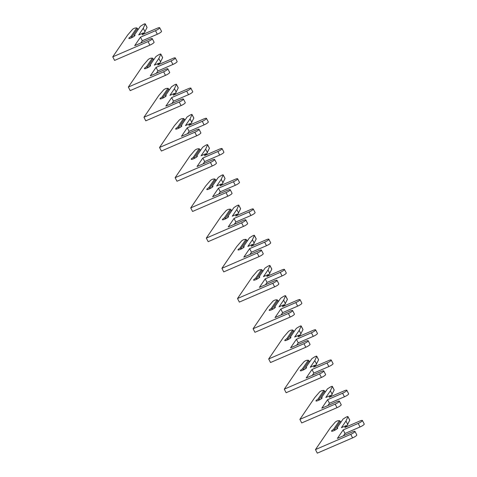 <?xml version="1.0" encoding="UTF-8"?>
<svg xmlns="http://www.w3.org/2000/svg" width="477" height="477" viewBox="0 0 477 477"><rect width="100%" height="100%" fill="white"/><g stroke="black" fill="none" stroke-linecap="round" stroke-linejoin="round"><path stroke-width="0.72" d="M146.982 27.368A1.735 0.334 152.7 0 1 147.059 27.416A1.735 0.334 152.7 0 1 147.053 27.505L143.804 33.754M144.054 24.1A1.735 0.334 152.7 0 1 145.223 23.85A1.735 0.334 152.7 0 1 145.211 23.939L143.261 28.286L138.718 34.934L143.374 32.925L142.11 34.773L157.124 28.286A3.81 0.733 152.7 0 1 159.694 27.738A3.81 0.733 152.7 0 1 155.484 30.683L140.471 37.176L134.669 45.679L149.683 39.186A3.81 0.733 152.7 0 1 152.246 38.637A3.81 0.733 152.7 0 1 148.043 41.588L112.763 56.841L127.645 35.036L132.469 29.449A1.735 0.334 152.7 0 1 134.299 28.316A1.735 0.334 152.7 0 1 135.253 28.018L136.786 27.875L130.746 36.723A3.464 0.668 -27.3 0 0 128.838 38.428A3.464 0.668 -27.3 0 0 132.224 37.433A3.464 0.668 -27.3 0 0 134.997 35.25A3.464 0.668 -27.3 0 0 134.293 35.191L140.333 26.342L142.879 24.721A1.735 0.334 152.7 0 1 144.054 24.1M138.151 29.538L136.786 27.875M137.609 28.483L131.819 36.967L132.093 37.498M134.192 36.228L134.293 35.191M130.746 36.723L131.819 36.967M152.246 38.637L154.089 42.203A3.81 0.733 152.7 0 1 149.885 45.148L114.599 60.406L112.763 56.841M159.694 27.738L161.53 31.297A3.81 0.733 152.7 0 1 157.327 34.249L142.313 40.742L140.727 43.055M145.103 31.852L143.261 28.286M143.929 33.992L143.374 32.925M142.313 40.742L140.471 37.176M162.574 57.58A1.735 0.334 152.7 0 1 162.651 57.628A1.735 0.334 152.7 0 1 162.645 57.717L159.396 63.96M159.646 54.312A1.735 0.334 152.7 0 1 160.815 54.062A1.735 0.334 152.7 0 1 160.803 54.151L158.853 58.492L154.315 65.146L158.966 63.131L157.702 64.985L172.716 58.492A3.81 0.733 152.7 0 1 175.286 57.944A3.81 0.733 152.7 0 1 171.076 60.895L156.062 67.388L150.261 75.891L165.275 69.398A3.81 0.733 152.7 0 1 167.838 68.849A3.81 0.733 152.7 0 1 163.635 71.794L128.355 87.052L143.237 65.248L148.067 59.661A1.735 0.334 152.7 0 1 149.891 58.528A1.735 0.334 152.7 0 1 150.845 58.23L152.384 58.087L146.338 66.935A3.464 0.668 -27.3 0 0 144.436 68.64A3.464 0.668 -27.3 0 0 147.816 67.645A3.464 0.668 -27.3 0 0 150.589 65.462A3.464 0.668 -27.3 0 0 149.885 65.403L155.925 56.554L158.477 54.927A1.735 0.334 152.7 0 1 159.646 54.312M153.743 59.744L152.384 58.087M153.2 58.695L147.411 67.174L147.685 67.71M149.784 66.44L149.885 65.403M146.338 66.935L147.411 67.174M167.838 68.849L169.681 72.415A3.81 0.733 152.7 0 1 165.477 75.36L130.191 90.618L128.355 87.052M175.286 57.944L177.122 61.509A3.81 0.733 152.7 0 1 172.918 64.461L157.905 70.948L156.325 73.267M160.695 62.058L158.853 58.492M159.521 64.204L158.966 63.131M157.905 70.948L156.062 67.388M178.165 87.792A1.735 0.334 152.7 0 1 178.243 87.84A1.735 0.334 152.7 0 1 178.237 87.929L174.987 94.172M175.238 84.518A1.735 0.334 152.7 0 1 176.407 84.274A1.735 0.334 152.7 0 1 176.401 84.363L174.445 88.704L169.907 95.358L174.558 93.343L173.294 95.197L188.308 88.704A3.81 0.733 152.7 0 1 190.878 88.156A3.81 0.733 152.7 0 1 186.674 91.101L171.66 97.594L165.853 106.103L180.866 99.61A3.81 0.733 152.7 0 1 183.436 99.061A3.81 0.733 152.7 0 1 179.227 102.006L143.947 117.264L158.835 95.46L163.659 89.873A1.735 0.334 152.7 0 1 165.483 88.74A1.735 0.334 152.7 0 1 166.437 88.442L167.976 88.299L161.936 97.147A3.464 0.668 -27.3 0 0 160.028 98.852A3.464 0.668 -27.3 0 0 163.408 97.851A3.464 0.668 -27.3 0 0 166.181 95.674A3.464 0.668 -27.3 0 0 165.477 95.615L171.517 86.766L174.069 85.139A1.735 0.334 152.7 0 1 175.238 84.518M169.341 89.956L167.976 88.299M168.792 88.901L163.003 97.386L163.277 97.922M165.376 96.646L165.477 95.615M161.936 97.147L163.003 97.386M183.436 99.061L185.273 102.627A3.81 0.733 152.7 0 1 181.069 105.572L145.783 120.83L143.947 117.264M190.878 88.156L192.714 91.721A3.81 0.733 152.7 0 1 188.51 94.667L173.497 101.16L171.917 103.479M176.287 92.27L174.445 88.704M175.113 94.41L174.558 93.343M173.497 101.16L171.66 97.594M193.757 117.998A1.735 0.334 152.7 0 1 193.841 118.046A1.735 0.334 152.7 0 1 193.829 118.141L190.579 124.384M190.83 114.73A1.735 0.334 152.7 0 1 191.998 114.48A1.735 0.334 152.7 0 1 191.992 114.575L190.043 118.916L185.499 125.57L190.156 123.555L188.886 125.409L203.9 118.916A3.81 0.733 152.7 0 1 206.469 118.368A3.81 0.733 152.7 0 1 202.266 121.313L187.252 127.806L181.445 136.315L196.458 129.822A3.81 0.733 152.7 0 1 199.028 129.273A3.81 0.733 152.7 0 1 194.819 132.218L159.539 147.476L174.427 125.672L179.251 120.085A1.735 0.334 152.7 0 1 181.075 118.952A1.735 0.334 152.7 0 1 182.029 118.654L183.567 118.511L177.527 127.359A3.464 0.668 -27.3 0 0 175.619 129.058A3.464 0.668 -27.3 0 0 179 128.063A3.464 0.668 -27.3 0 0 181.773 125.88A3.464 0.668 -27.3 0 0 181.069 125.827L187.109 116.978L189.661 115.351A1.735 0.334 152.7 0 1 190.83 114.73M184.933 120.168L183.567 118.511M184.39 119.113L178.595 127.597L178.869 128.128M180.968 126.858L181.069 125.827M177.527 127.359L178.595 127.597M199.028 129.273L200.865 132.839A3.81 0.733 152.7 0 1 196.661 135.784L161.381 151.042L159.539 147.476M206.469 118.368L208.312 121.933A3.81 0.733 152.7 0 1 204.102 124.879L189.089 131.372L187.509 133.691M191.879 122.482L190.043 118.916M190.705 124.622L190.156 123.555M189.089 131.372L187.252 127.806M209.355 148.21A1.735 0.334 152.7 0 1 209.433 148.258A1.735 0.334 152.7 0 1 209.427 148.353L206.177 154.596M206.422 144.942A1.735 0.334 152.7 0 1 207.59 144.692A1.735 0.334 152.7 0 1 207.584 144.787L205.635 149.128L201.091 155.776L205.748 153.767L204.484 155.621L219.498 149.128A3.81 0.733 152.7 0 1 222.061 148.58A3.81 0.733 152.7 0 1 217.858 151.525L202.844 158.018L197.037 166.521L212.05 160.028A3.81 0.733 152.7 0 1 214.62 159.479A3.81 0.733 152.7 0 1 210.417 162.43L175.131 177.688L190.019 155.878L194.843 150.297A1.735 0.334 152.7 0 1 196.667 149.164A1.735 0.334 152.7 0 1 197.621 148.86L199.159 148.723L193.119 157.571A3.464 0.668 -27.3 0 0 191.211 159.27A3.464 0.668 -27.3 0 0 194.598 158.275A3.464 0.668 -27.3 0 0 197.371 156.092A3.464 0.668 -27.3 0 0 196.661 156.039L202.701 147.19L205.253 145.563A1.735 0.334 152.7 0 1 206.422 144.942M200.525 150.38L199.159 148.723M199.982 149.325L194.187 157.809L194.467 158.34M196.566 157.07L196.661 156.039M193.119 157.571L194.187 157.809M214.62 159.479L216.463 163.045A3.81 0.733 152.7 0 1 212.253 165.996L176.973 181.254L175.131 177.688M222.061 148.58L223.904 152.145A3.81 0.733 152.7 0 1 219.7 155.091L204.687 161.584L203.101 163.903M207.471 152.694L205.635 149.128M206.297 154.834L205.748 153.767M204.687 161.584L202.844 158.018M224.947 178.422A1.735 0.334 152.7 0 1 225.025 178.47A1.735 0.334 152.7 0 1 225.019 178.559L221.769 184.808M222.02 175.154A1.735 0.334 152.7 0 1 223.182 174.904A1.735 0.334 152.7 0 1 223.176 174.993L221.227 179.34L216.683 185.988L221.34 183.979L220.076 185.833L235.089 179.34A3.81 0.733 152.7 0 1 237.653 178.792A3.81 0.733 152.7 0 1 233.45 181.737L218.436 188.23L212.629 196.733L227.642 190.24A3.81 0.733 152.7 0 1 230.212 189.691A3.81 0.733 152.7 0 1 226.009 192.642L190.722 207.9L205.611 186.09L210.435 180.509A1.735 0.334 152.7 0 1 212.265 179.37A1.735 0.334 152.7 0 1 213.213 179.072L214.751 178.929L208.711 187.777A3.464 0.668 -27.3 0 0 206.803 189.482A3.464 0.668 -27.3 0 0 210.19 188.487A3.464 0.668 -27.3 0 0 212.963 186.304A3.464 0.668 -27.3 0 0 212.253 186.245L218.299 177.396L220.845 175.774A1.735 0.334 152.7 0 1 222.02 175.154M216.117 180.592L214.751 178.929M215.574 179.537L209.785 188.021L210.059 188.552M212.158 187.282L212.253 186.245M208.711 187.777L209.785 188.021M230.212 189.691L232.055 193.257A3.81 0.733 152.7 0 1 227.845 196.202L192.565 211.46L190.722 207.9M237.653 178.792L239.496 182.357A3.81 0.733 152.7 0 1 235.292 185.303L220.279 191.796L218.693 194.109M223.063 182.906L221.227 179.34M221.888 185.046L221.34 183.979M220.279 191.796L218.436 188.23M240.539 208.634A1.735 0.334 152.7 0 1 240.617 208.682A1.735 0.334 152.7 0 1 240.611 208.771L237.361 215.014M237.612 205.366A1.735 0.334 152.7 0 1 238.78 205.116A1.735 0.334 152.7 0 1 238.768 205.205L236.819 209.552L232.281 216.2L236.932 214.185L235.668 216.039L250.681 209.546A3.81 0.733 152.7 0 1 253.251 208.998A3.81 0.733 152.7 0 1 249.042 211.949L234.028 218.442L228.227 226.945L243.24 220.452A3.81 0.733 152.7 0 1 245.804 219.903A3.81 0.733 152.7 0 1 241.6 222.848L206.32 238.106L221.203 216.302L226.032 210.715A1.735 0.334 152.7 0 1 227.857 209.582A1.735 0.334 152.7 0 1 228.811 209.284L230.343 209.141L224.303 217.989A3.464 0.668 -27.3 0 0 222.395 219.694A3.464 0.668 -27.3 0 0 225.782 218.699A3.464 0.668 -27.3 0 0 228.555 216.516A3.464 0.668 -27.3 0 0 227.851 216.457L233.891 207.608L236.443 205.986A1.735 0.334 152.7 0 1 237.612 205.366M231.709 210.798L230.343 209.141M231.166 209.749L225.377 218.233L225.651 218.764M227.75 217.494L227.851 216.457M224.303 217.989L225.377 218.233M245.804 219.903L247.646 223.469A3.81 0.733 152.7 0 1 243.443 226.414L208.157 241.672L206.32 238.106M253.251 208.998L255.088 212.563A3.81 0.733 152.7 0 1 250.884 215.515L235.871 222.008L234.29 224.321M238.661 213.112L236.819 209.552M237.486 215.258L236.932 214.185M235.871 222.008L234.028 218.442M256.131 238.846A1.735 0.334 152.7 0 1 256.209 238.894A1.735 0.334 152.7 0 1 256.203 238.983L252.953 245.226M253.204 235.578A1.735 0.334 152.7 0 1 254.372 235.328A1.735 0.334 152.7 0 1 254.366 235.417L252.411 239.758L247.873 246.412L252.524 244.397L251.26 246.251L266.273 239.758A3.81 0.733 152.7 0 1 268.843 239.21A3.81 0.733 152.7 0 1 264.64 242.161L249.62 248.648L243.819 257.157L258.832 250.663A3.81 0.733 152.7 0 1 261.396 250.115A3.81 0.733 152.7 0 1 257.192 253.06L221.912 268.318L236.795 246.514L241.624 240.927A1.735 0.334 152.7 0 1 243.449 239.794A1.735 0.334 152.7 0 1 244.403 239.496L245.941 239.353L239.901 248.201A3.464 0.668 -27.3 0 0 237.993 249.906A3.464 0.668 -27.3 0 0 241.374 248.911A3.464 0.668 -27.3 0 0 244.146 246.728A3.464 0.668 -27.3 0 0 243.443 246.669L249.483 237.82L252.035 236.193A1.735 0.334 152.7 0 1 253.204 235.578M247.307 241.01L245.941 239.353M246.758 239.955L240.968 248.439L241.243 248.976M243.342 247.7L243.443 246.669M239.901 248.201L240.968 248.439M261.396 250.115L263.238 253.681A3.81 0.733 152.7 0 1 259.035 256.626L223.749 271.884L221.912 268.318M268.843 239.21L270.68 242.775A3.81 0.733 152.7 0 1 266.476 245.721L251.462 252.214L249.882 254.533M254.253 243.324L252.411 239.758M253.078 245.464L252.524 244.397M251.462 252.214L249.62 248.648M271.723 269.052A1.735 0.334 152.7 0 1 271.807 269.1A1.735 0.334 152.7 0 1 271.795 269.195L268.545 275.438M268.795 265.784A1.735 0.334 152.7 0 1 269.964 265.54A1.735 0.334 152.7 0 1 269.958 265.629L268.002 269.97L263.465 276.624L268.122 274.609L266.852 276.463L281.865 269.97A3.81 0.733 152.7 0 1 284.435 269.422A3.81 0.733 152.7 0 1 280.232 272.367L265.218 278.86L259.41 287.369L274.424 280.875A3.81 0.733 152.7 0 1 276.994 280.327A3.81 0.733 152.7 0 1 272.784 283.272L237.504 298.53L252.393 276.726L257.216 271.139A1.735 0.334 152.7 0 1 259.041 270.006A1.735 0.334 152.7 0 1 259.995 269.708L261.533 269.565L255.493 278.413A3.464 0.668 -27.3 0 0 253.585 280.118A3.464 0.668 -27.3 0 0 256.966 279.117A3.464 0.668 -27.3 0 0 259.738 276.94A3.464 0.668 -27.3 0 0 259.035 276.881L265.075 268.032L267.627 266.404A1.735 0.334 152.7 0 1 268.795 265.784M262.899 271.222L261.533 269.565M262.35 270.167L256.56 278.651L256.835 279.188M258.933 277.912L259.035 276.881M255.493 278.413L256.56 278.651M276.994 280.327L278.83 283.893A3.81 0.733 152.7 0 1 274.627 286.838L239.347 302.096L237.504 298.53M284.435 269.422L286.278 272.987A3.81 0.733 152.7 0 1 282.068 275.933L267.054 282.426L265.474 284.745M269.845 273.536L268.002 269.97M268.67 275.676L268.122 274.609M267.054 282.426L265.218 278.86M287.315 299.264A1.735 0.334 152.7 0 1 287.398 299.312A1.735 0.334 152.7 0 1 287.392 299.407L284.137 305.65M284.387 295.996A1.735 0.334 152.7 0 1 285.556 295.746A1.735 0.334 152.7 0 1 285.55 295.841L283.6 300.182L279.057 306.836L283.714 304.821L282.444 306.675L297.463 300.182A3.81 0.733 152.7 0 1 300.027 299.634A3.81 0.733 152.7 0 1 295.823 302.579L280.81 309.072L275.002 317.575L290.016 311.087A3.81 0.733 152.7 0 1 292.586 310.539A3.81 0.733 152.7 0 1 288.382 313.484L253.096 328.742L267.985 306.932L272.808 301.351A1.735 0.334 152.7 0 1 274.633 300.218A1.735 0.334 152.7 0 1 275.587 299.914L277.125 299.777L271.085 308.625A3.464 0.668 -27.3 0 0 269.177 310.324A3.464 0.668 -27.3 0 0 272.558 309.329A3.464 0.668 -27.3 0 0 275.336 307.146A3.464 0.668 -27.3 0 0 274.627 307.093L280.667 298.244L283.219 296.616A1.735 0.334 152.7 0 1 284.387 295.996M278.49 301.434L277.125 299.777M277.948 300.379L272.152 308.863L272.433 309.394M274.525 308.124L274.627 307.093M271.085 308.625L272.152 308.863M292.586 310.539L294.422 314.099A3.81 0.733 152.7 0 1 290.219 317.05L254.939 332.308L253.096 328.742M300.027 299.634L301.869 303.199A3.81 0.733 152.7 0 1 297.66 306.145L282.646 312.638L281.066 314.957M285.437 303.748L283.6 300.182M284.262 305.888L283.714 304.821M282.646 312.638L280.81 309.072M302.913 329.476A1.735 0.334 152.7 0 1 302.99 329.524A1.735 0.334 152.7 0 1 302.984 329.613L299.735 335.862M299.985 326.208A1.735 0.334 152.7 0 1 301.148 325.958A1.735 0.334 152.7 0 1 301.142 326.053L299.192 330.394L294.649 337.042L299.306 335.033L298.042 336.887L313.055 330.394A3.81 0.733 152.7 0 1 315.619 329.846A3.81 0.733 152.7 0 1 311.415 332.791L296.402 339.284L290.594 347.787L305.608 341.293A3.81 0.733 152.7 0 1 308.178 340.745A3.81 0.733 152.7 0 1 303.974 343.696L268.688 358.954L283.577 337.144L288.4 331.563A1.735 0.334 152.7 0 1 290.231 330.424A1.735 0.334 152.7 0 1 291.179 330.126L292.717 329.983L286.677 338.837A3.464 0.668 -27.3 0 0 284.769 340.536A3.464 0.668 -27.3 0 0 288.156 339.541A3.464 0.668 -27.3 0 0 290.928 337.358A3.464 0.668 -27.3 0 0 290.219 337.305L296.259 328.456L298.811 326.828A1.735 0.334 152.7 0 1 299.985 326.208M294.082 331.646L292.717 329.983M293.54 330.591L287.75 339.075L288.025 339.606M290.123 338.336L290.219 337.305M286.677 338.837L287.75 339.075M308.178 340.745L310.02 344.311A3.81 0.733 152.7 0 1 305.811 347.262L270.531 362.52L268.688 358.954M315.619 329.846L317.461 333.411A3.81 0.733 152.7 0 1 313.258 336.357L298.244 342.85L296.658 345.169M301.029 333.96L299.192 330.394M299.854 336.1L299.306 335.033M298.244 342.85L296.402 339.284M318.505 359.688A1.735 0.334 152.7 0 1 318.582 359.736A1.735 0.334 152.7 0 1 318.576 359.825L315.327 366.074M315.577 356.42A1.735 0.334 152.7 0 1 316.74 356.17A1.735 0.334 152.7 0 1 316.734 356.259L314.784 360.606L310.241 367.254L314.898 365.245L313.633 367.093L328.647 360.606A3.81 0.733 152.7 0 1 331.217 360.057A3.81 0.733 152.7 0 1 327.007 363.003L311.994 369.496L306.192 377.999L321.206 371.505A3.81 0.733 152.7 0 1 323.77 370.957A3.81 0.733 152.7 0 1 319.566 373.908L284.286 389.16L299.168 367.356L303.992 361.769A1.735 0.334 152.7 0 1 305.823 360.636A1.735 0.334 152.7 0 1 306.777 360.338L308.309 360.195L302.269 369.043A3.464 0.668 -27.3 0 0 300.361 370.748A3.464 0.668 -27.3 0 0 303.748 369.753A3.464 0.668 -27.3 0 0 306.52 367.57A3.464 0.668 -27.3 0 0 305.817 367.511L311.857 358.662L314.403 357.04A1.735 0.334 152.7 0 1 315.577 356.42M309.674 361.858L308.309 360.195M309.132 360.803L303.342 369.287L303.616 369.818M305.715 368.548L305.817 367.511M302.269 369.043L303.342 369.287M323.77 370.957L325.612 374.523A3.81 0.733 152.7 0 1 321.409 377.468L286.122 392.726L284.286 389.16M331.217 360.057L333.053 363.617A3.81 0.733 152.7 0 1 328.85 366.569L313.836 373.062L312.25 375.375M316.627 364.172L314.784 360.606M315.452 366.312L314.898 365.245M313.836 373.062L311.994 369.496M334.097 389.9A1.735 0.334 152.7 0 1 334.174 389.947A1.735 0.334 152.7 0 1 334.168 390.037L330.919 396.28M331.169 386.632A1.735 0.334 152.7 0 1 332.338 386.382A1.735 0.334 152.7 0 1 332.326 386.471L330.376 390.812L325.839 397.466L330.489 395.451L329.225 397.305L344.239 390.812A3.81 0.733 152.7 0 1 346.809 390.264A3.81 0.733 152.7 0 1 342.599 393.215L327.586 399.708L321.784 408.211L336.798 401.717A3.81 0.733 152.7 0 1 339.362 401.169A3.81 0.733 152.7 0 1 335.158 404.114L299.878 419.372L314.76 397.568L319.59 391.981A1.735 0.334 152.7 0 1 321.415 390.848A1.735 0.334 152.7 0 1 322.369 390.55L323.907 390.407L317.861 399.255A3.464 0.668 -27.3 0 0 315.953 400.96A3.464 0.668 -27.3 0 0 319.34 399.964A3.464 0.668 -27.3 0 0 322.112 397.782A3.464 0.668 -27.3 0 0 321.409 397.723L327.449 388.874L330.001 387.246A1.735 0.334 152.7 0 1 331.169 386.632M325.266 392.064L323.907 390.407M324.724 391.015L318.934 399.493L319.208 400.03M321.307 398.76L321.409 397.723M317.861 399.255L318.934 399.493M339.362 401.169L341.204 404.734A3.81 0.733 152.7 0 1 337 407.68L301.714 422.938L299.878 419.372M346.809 390.264L348.645 393.829A3.81 0.733 152.7 0 1 344.442 396.781L329.428 403.268L327.848 405.587M332.219 394.378L330.376 390.812M331.044 396.524L330.489 395.451M329.428 403.268L327.586 399.708M349.689 420.112A1.735 0.334 152.7 0 1 349.766 420.159A1.735 0.334 152.7 0 1 349.76 420.249L346.511 426.492M346.761 416.838A1.735 0.334 152.7 0 1 347.93 416.594A1.735 0.334 152.7 0 1 347.924 416.683L345.968 421.024L341.431 427.678L346.081 425.663L344.817 427.517L359.831 421.024A3.81 0.733 152.7 0 1 362.401 420.476A3.81 0.733 152.7 0 1 358.197 423.421L343.184 429.914L337.376 438.423L352.39 431.929A3.81 0.733 152.7 0 1 354.96 431.381A3.81 0.733 152.7 0 1 350.75 434.326L315.47 449.584L330.358 427.78L335.182 422.193A1.735 0.334 152.7 0 1 337.006 421.06A1.735 0.334 152.7 0 1 337.96 420.762L339.499 420.619L333.459 429.467A3.464 0.668 -27.3 0 0 331.551 431.172A3.464 0.668 -27.3 0 0 334.932 430.171A3.464 0.668 -27.3 0 0 337.704 427.994A3.464 0.668 -27.3 0 0 337 427.935L343.041 419.086L345.592 417.458A1.735 0.334 152.7 0 1 346.761 416.838M340.864 422.276L339.499 420.619M340.316 421.221L334.526 429.705L334.8 430.242M336.899 428.966L337 427.935M333.459 429.467L334.526 429.705M354.96 431.381L356.796 434.946A3.81 0.733 152.7 0 1 352.592 437.892L317.306 453.15L315.47 449.584M362.401 420.476L364.237 424.041A3.81 0.733 152.7 0 1 360.034 426.987L345.02 433.48L343.44 435.799M347.811 424.59L345.968 421.024M346.636 426.73L346.081 425.663M345.02 433.48L343.184 429.914M147.053 27.505L145.211 23.939M157.327 34.249L155.484 30.683M149.885 45.148L148.043 41.588M162.645 57.717L160.803 54.151M172.918 64.461L171.076 60.895M165.477 75.36L163.635 71.794M178.237 87.929L176.401 84.363M188.51 94.667L186.674 91.101M181.069 105.572L179.227 102.006M193.829 118.141L191.992 114.575M204.102 124.879L202.266 121.313M196.661 135.784L194.819 132.218M209.427 148.353L207.584 144.787M219.7 155.091L217.858 151.525M212.253 165.996L210.417 162.43M225.019 178.559L223.176 174.993M235.292 185.303L233.45 181.737M227.845 196.202L226.009 192.642M240.611 208.771L238.768 205.205M250.884 215.515L249.042 211.949M243.443 226.414L241.6 222.848M256.203 238.983L254.366 235.417M266.476 245.721L264.64 242.161M259.035 256.626L257.192 253.06M271.795 269.195L269.958 265.629M282.068 275.933L280.232 272.367M274.627 286.838L272.784 283.272M287.392 299.407L285.55 295.841M297.66 306.145L295.823 302.579M290.219 317.05L288.382 313.484M302.984 329.613L301.142 326.053M313.258 336.357L311.415 332.791M305.811 347.262L303.974 343.696M318.576 359.825L316.734 356.259M328.85 366.569L327.007 363.003M321.409 377.468L319.566 373.908M334.168 390.037L332.326 386.471M344.442 396.781L342.599 393.215M337 407.68L335.158 404.114M349.76 420.249L347.924 416.683M360.034 426.987L358.197 423.421M352.592 437.892L350.75 434.326M147.059 27.416L145.223 23.85M162.651 57.628L160.815 54.062M178.243 87.84L176.407 84.274M193.841 118.046L191.998 114.48M209.433 148.258L207.59 144.692M225.025 178.47L223.182 174.904M240.617 208.682L238.78 205.116M256.209 238.894L254.372 235.328M271.807 269.1L269.964 265.54M287.398 299.312L285.556 295.746M302.99 329.524L301.148 325.958M318.582 359.736L316.74 356.17M334.174 389.947L332.338 386.382M349.766 420.159L347.93 416.594"/></g></svg>
